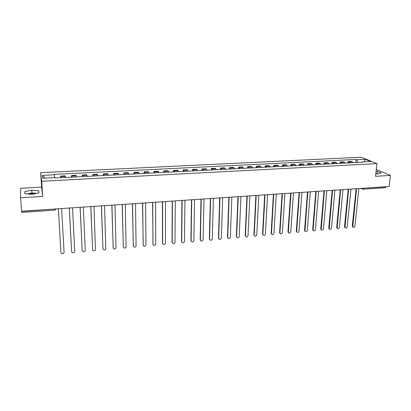 <?xml version="1.0" encoding="UTF-8"?>
<svg xmlns="http://www.w3.org/2000/svg" width="411" height="411" viewBox="0 0 411 411"><rect width="100%" height="100%" fill="white"/><g stroke="black" fill="none" stroke-linecap="round" stroke-linejoin="round"><path stroke-width="0.62" d="M28.58 194.038L31.981 193.53L35.372 193.632M390.45 175.41L375.52 176.314L376.954 163.614L361.171 157.223L40.674 172.671L41.624 187.103L20.637 188.274L20.55 197.758L21.598 211.228L389.109 186.502L390.45 175.41L376.296 169.44M20.55 197.758L42.708 196.422L41.706 181.251L376.954 163.614M54.622 209.009L54.663 210.16L21.865 212.384L21.768 211.413L55.809 208.927M385.991 186.712L385.374 187.709M353.162 162.715L351.451 161.41L348.117 161.58L349.818 162.884M347.983 162.982L348.117 161.58M345.23 163.121L343.55 161.811L340.185 161.98L341.854 163.295M340.056 163.388L340.185 161.98M337.226 163.532L335.576 162.211L332.18 162.381L333.814 163.706M332.052 163.799L332.18 162.381M329.139 163.948L327.526 162.617L324.094 162.792L325.692 164.123M323.971 164.21L324.094 162.792M320.97 164.364L319.393 163.028L315.931 163.203L317.492 164.544M315.812 164.631L315.931 163.203M312.725 164.79L311.184 163.444L307.685 163.619L309.211 164.97M307.572 165.052L307.685 163.619M304.397 165.217L302.892 163.861L299.357 164.04L300.852 165.397M299.254 165.479L299.357 164.04M295.987 165.648L294.517 164.282L290.947 164.462L292.406 165.833M290.849 165.91L290.947 164.462M287.495 166.085L286.056 164.708L282.455 164.893L283.873 166.27M282.362 166.347L282.455 164.893M278.915 166.522L277.517 165.14L273.875 165.325L275.257 166.712M273.793 166.784L273.875 165.325M270.248 166.969L268.886 165.576L265.213 165.761L266.554 167.159M265.131 167.231L265.213 165.761M261.494 167.416L260.173 166.018L256.459 166.203L257.759 167.611M256.387 167.678L256.459 166.203M252.647 167.873L251.368 166.46L247.617 166.65L248.876 168.063M247.55 168.135L247.617 166.65M243.713 168.33L242.475 166.907L238.688 167.102L239.906 168.525M238.627 168.592L238.688 167.102M234.686 168.793L233.489 167.364L229.662 167.554L230.838 168.988M229.61 169.055L229.662 167.554M225.562 169.26L224.416 167.822L220.548 168.017L221.678 169.46M220.502 169.522L220.548 168.017M216.35 169.733L215.241 168.284L211.331 168.479L212.42 169.933M211.295 169.995L211.331 168.479M207.036 170.211L205.973 168.751L202.027 168.952L203.065 170.416M201.996 170.467L202.027 168.952M197.624 170.693L196.612 169.224L192.62 169.424L193.612 170.899M192.595 170.95L192.62 169.424M188.115 171.181L187.149 169.702L183.116 169.902L184.061 171.392M183.101 171.438L183.116 169.902M178.502 171.675L177.583 170.185L173.509 170.39L174.403 171.885M173.499 171.932L173.509 170.39M168.787 172.173L167.919 170.673L163.799 170.878L164.647 172.384M163.799 172.43L163.799 170.878M158.97 172.677L158.153 171.166L153.986 171.372L154.783 172.892M153.997 172.933L153.986 171.372M149.044 173.185L148.279 171.659L144.071 171.875L144.811 173.406M144.086 173.442L144.071 171.875M139.01 173.699L138.296 172.168L134.043 172.379L134.731 173.92M134.068 173.956L134.043 172.379M128.869 174.223L128.206 172.677L123.906 172.892L124.543 174.444M123.942 174.475L123.906 172.892M118.615 174.747L118.008 173.19L113.662 173.406L114.237 174.973M113.703 174.999L113.662 173.406M108.242 175.281L107.697 173.709L103.3 173.93L103.824 175.507M103.356 175.533L103.3 173.93M97.761 175.816L97.273 174.233L92.829 174.459L93.292 176.047M92.891 176.067L92.829 174.459M87.158 176.36L86.731 174.767L82.236 174.994L82.637 176.591M82.308 176.612L82.236 174.994M76.441 176.91L76.071 175.307L71.529 175.533L71.868 177.146M71.606 177.162L71.529 175.533M65.601 177.47L65.292 175.851L60.694 176.083L60.977 177.706M60.787 177.716L60.694 176.083M357.842 162.473L356.861 159.745L365.261 159.329L370.547 161.477L362.05 161.913L361.742 162.273M45.133 178.102L42.431 175.348L42.806 178.225L54.946 177.603L55.028 178.009L362.785 162.222L362.05 161.913M42.431 175.348L54.355 174.752L54.606 177.619M356.861 159.745L356.147 159.447L54.273 174.362L54.355 174.752M40.674 172.671L41.706 181.251M375.808 173.735L378.177 173.915L381.136 172.861L377.565 171.341L376.091 171.228M41.624 187.103L42.708 196.422M24.881 193.699L31.986 194.352L38.922 192.877L38.721 190.796L31.75 190.165L24.85 191.593L24.881 193.699M355.834 162.576L356.147 159.447M365.261 159.329L364.403 161.79M377.899 173.894L375.834 173.524M377.303 173.637L377.565 171.341M36.718 193.345L31.945 192.908L27.193 193.91M25.009 193.709L24.85 191.593M31.945 192.908L31.75 190.165M38.86 192.887L38.721 190.796M352.921 227.078L352.284 225.993L356.137 188.721M356.558 188.69L352.787 226.893C353.701 227.658 354.421 227.37 354.95 226.029L358.88 188.536M345.142 227.771L344.516 226.692L348.225 189.255M348.636 189.224L344.999 227.566C345.918 228.372 346.648 228.095 347.192 226.728L350.984 189.065M337.292 228.475L336.671 227.396L340.236 189.79M340.642 189.764L337.133 228.239C338.058 229.097 338.798 228.824 339.363 227.432L343.005 189.605M329.365 229.184L328.754 228.11L332.17 190.334M332.566 190.308L329.196 228.922C330.12 229.821 330.876 229.564 331.456 228.141L334.955 190.144M321.361 229.898L320.755 228.824L324.027 190.879M324.413 190.853L321.181 229.605C322.106 230.556 322.871 230.309 323.478 228.86L326.822 190.694M313.274 230.622L312.684 229.554L315.802 191.434M316.177 191.408L313.09 230.294C314.014 231.295 314.79 231.059 315.422 229.585L318.612 191.243M305.116 231.347L304.53 230.283L307.495 191.994M307.86 191.968L304.921 230.987C305.841 232.045 306.632 231.819 307.284 230.319L310.32 191.803M296.876 232.081L296.3 231.023L299.1 192.559M299.46 192.533L296.67 231.686C297.59 232.801 298.391 232.59 299.069 231.059L301.946 192.369M288.548 232.821L287.993 231.768L290.628 193.129M290.978 193.103L288.342 232.39C289.257 233.561 290.068 233.366 290.777 231.804L293.485 192.934M280.143 233.566L279.598 232.523L282.069 193.704M282.408 193.684L279.932 233.094C280.836 234.327 281.658 234.147 282.398 232.559L284.941 193.509M271.656 234.321L271.121 233.284L273.423 194.285M273.752 194.264L271.44 233.808C272.334 235.102 273.166 234.938 273.937 233.32L276.31 194.09M263.081 235.077L262.562 234.054L264.689 194.876M265.008 194.85L262.865 234.527C263.749 235.883 264.592 235.739 265.393 234.09L267.597 194.68M254.419 235.842L253.921 234.83L255.868 195.466M256.176 195.446L254.204 235.251C255.072 236.674 255.925 236.546 256.767 234.866L258.786 195.271M245.67 236.613L245.187 235.616L246.954 196.068M247.247 196.047L245.465 235.981C246.312 237.471 247.175 237.358 248.049 235.652L249.893 195.867M236.828 237.388L236.366 236.407L237.948 196.674M238.236 196.653L236.633 236.715C237.46 238.272 238.334 238.18 239.248 236.443L240.903 196.473M227.9 238.175L227.458 237.209L228.85 197.285M229.122 197.265L227.715 237.481C228.531 239.079 229.41 239.002 230.355 237.245L231.819 197.085M218.883 238.966L218.457 238.015L219.659 197.902M219.921 197.886L218.703 238.293C219.5 239.885 220.388 239.829 221.365 238.113L222.644 197.701M209.769 239.762L209.363 238.832L210.37 198.528M210.617 198.513L209.6 239.11C210.375 240.697 211.275 240.656 212.287 238.991L213.371 198.328M200.558 240.563L200.178 239.659L200.979 199.16M201.22 199.145L200.404 239.937C201.159 241.514 202.063 241.493 203.106 239.875L204 198.955M191.254 241.37L190.894 240.492L191.495 199.797M191.721 199.782L191.11 240.774C191.85 242.341 192.759 242.341 193.833 240.769L194.531 199.592M181.852 242.187L181.518 241.334L181.909 200.445M182.119 200.429L181.724 241.622C182.443 243.178 183.357 243.194 184.462 241.673L184.96 200.239M172.353 243.009L172.039 242.187L172.214 201.097M172.415 201.082L172.235 242.475C172.939 244.021 173.853 244.057 174.988 242.582L175.286 200.887M162.751 243.836L162.463 243.045L162.422 201.755M162.607 201.739L162.648 243.338C163.331 244.874 164.256 244.925 165.417 243.497L165.51 201.544M153.051 244.668L152.522 202.423M152.692 202.407L152.959 244.206C153.627 245.732 154.557 245.804 155.743 244.427L155.63 202.212M143.244 245.506L142.514 203.096M142.674 203.085L143.167 245.09C143.824 246.605 144.754 246.692 145.962 245.357L145.638 202.885M133.334 246.353L132.399 203.774M132.542 203.764L133.272 245.978C133.914 247.484 134.849 247.592 136.077 246.297L135.538 203.563M123.315 247.206L122.17 204.462M122.298 204.452L123.269 246.883C123.896 248.372 124.836 248.496 126.085 247.247L125.329 204.252M113.195 248.064L111.828 205.161M111.941 205.151L113.159 247.792C113.775 249.272 114.72 249.41 115.984 248.203L115.008 204.945M102.961 248.927L101.368 205.86M101.471 205.854L102.935 248.712C103.546 250.181 104.492 250.33 105.776 249.164L104.569 205.649M92.619 249.801L90.795 206.574M90.882 206.569L92.603 249.641C93.205 251.1 94.155 251.265 95.45 250.14L94.016 206.358M82.164 250.684L80.104 207.293M80.171 207.288L82.159 250.582C82.75 252.03 83.7 252.21 85.015 251.121L85.252 250.304L83.341 207.077M71.596 251.568L69.289 208.023M69.341 208.017L71.596 251.532C72.182 252.971 73.137 253.161 74.463 252.107L74.72 251.249L72.547 207.802M60.91 252.441L58.357 208.757M58.388 208.752L60.915 252.493C61.496 253.921 62.457 254.126 63.797 253.104L64.075 252.21L61.635 208.536M71.689 176.042L76.246 175.81M82.431 175.497L86.942 175.266M93.056 174.958L97.515 174.732M103.562 174.423L107.97 174.197M113.95 173.894L118.311 173.673M124.23 173.375L128.545 173.154M134.392 172.861L138.661 172.641M144.451 172.348L148.669 172.137M154.397 171.844L158.574 171.634M164.236 171.346L168.371 171.135M173.976 170.853L178.061 170.642M183.609 170.365L187.652 170.159M193.139 169.882L197.141 169.676M202.572 169.399L206.533 169.198M211.901 168.926L215.821 168.731M221.139 168.459L225.017 168.263M230.283 167.996L234.121 167.801M239.33 167.539L243.127 167.344M248.285 167.082L252.046 166.892M257.147 166.635L260.872 166.445M265.922 166.188L269.611 166.003M274.61 165.746L278.257 165.561M283.21 165.309L286.821 165.13M291.723 164.878L295.298 164.698M300.153 164.451L303.693 164.272M308.497 164.03L312.006 163.85M316.763 163.609L320.236 163.434M324.947 163.193L328.384 163.018M333.049 162.782L336.455 162.612M341.079 162.376L344.449 162.206M349.026 161.97L352.366 161.8M60.823 176.591L65.436 176.355M362.297 188.305L385.97 186.877M363.458 188.228L362.697 189.194M54.663 210.16L55.624 209.646L55.978 208.916M362.461 189.178L361.803 188.341M352.669 226.235L352.284 225.993M344.891 226.934L344.516 226.692M337.041 227.643L336.671 227.396M329.113 228.352L328.754 228.11M321.109 229.076L320.755 228.824M313.028 229.8L312.684 229.554M304.87 230.535L304.53 230.283M296.634 231.275L296.3 231.023M288.311 232.025L287.993 231.768M279.912 232.78L279.598 232.523M271.43 233.546L271.121 233.284M262.86 234.316L262.562 234.054M254.204 235.097L253.921 234.83M245.465 235.883L245.187 235.616M236.633 236.679L236.366 236.407M227.715 237.481L227.458 237.209M218.703 238.293L218.457 238.015M209.6 239.11L209.363 238.832M200.404 239.937L200.178 239.659M191.11 240.774L190.894 240.492M181.724 241.622L181.518 241.334M172.235 242.475L172.039 242.187M162.648 243.338L162.463 243.045M152.959 244.206L152.789 243.918M143.167 245.09L143.007 244.797M133.272 245.978L133.123 245.68M123.269 246.883L123.136 246.579M113.159 247.792L113.035 247.489M102.935 248.712L102.827 248.403M92.603 249.641L92.511 249.333M82.159 250.582L82.077 250.268M71.596 251.532L71.529 251.219M60.915 252.493L60.864 252.174M385.405 187.709L362.908 189.235L361.028 188.392M352.787 226.893L352.407 226.651M344.999 227.566L344.623 227.324M337.133 228.239L336.768 227.997M329.196 228.922L328.836 228.675M321.181 229.605L320.827 229.359M313.09 230.294L312.745 230.042M304.921 230.987L304.582 230.735M296.67 231.686L296.341 231.429M288.342 232.39L288.019 232.133M279.932 233.094L279.619 232.837M271.44 233.808L271.137 233.546M262.865 234.527L262.567 234.265M254.204 235.251L253.921 234.984M245.465 235.981L245.187 235.714M236.633 236.715L236.366 236.443"/></g></svg>
